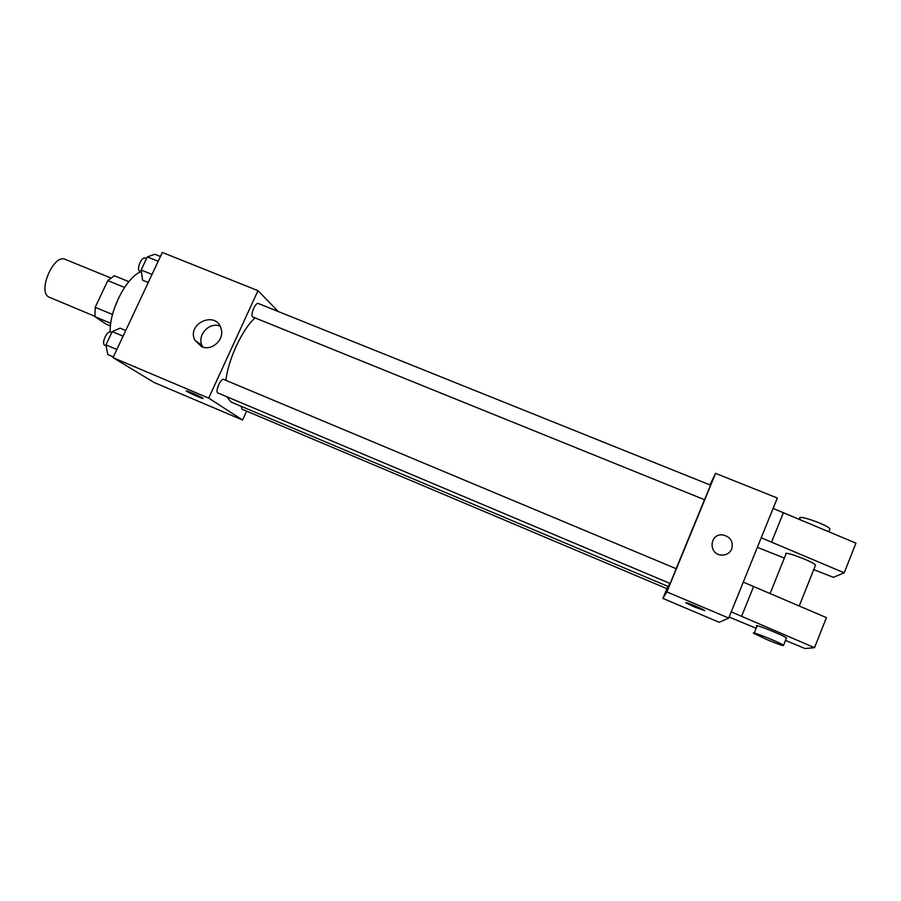 <?xml version="1.0" encoding="UTF-8"?>
<svg xmlns="http://www.w3.org/2000/svg" width="901" height="901" viewBox="0 0 901 901"><rect width="100%" height="100%" fill="white"/><g stroke="black" fill="none" stroke-linecap="round" stroke-linejoin="round"><path stroke-width="1.35" d="M110.71 277.925L65.221 259.364C53.947 253.463 37.403 291.102 48.71 296.992L94.887 316.307M112.512 314.494L95.191 307.309L107.805 280.605L114.281 275.706L128.866 281.653M110.429 325.948L106.329 324.236L94.943 316.701L95.191 307.309M110.744 323.29L94.943 316.701M114.359 308.356L118.921 297.296M124.552 287.453L107.805 280.605M140.815 271.764C126.377 277.26 109.145 310.935 110.192 332.007M246.626 411.126L242.583 420.035L154.071 382.463L113.03 357.652L162.326 252.46L257.979 290.651L278.24 311.521M226.725 396.688L231.039 402.037L668.362 586.562L669.86 583.375M255.039 317.974C242.448 328.955 228.167 359.431 225.926 380.357M242.583 420.035L208.705 398.118L257.979 290.651M252.618 316.915L704.559 499.74L710.562 485.155L258.317 303.513C255.569 301.981 250.039 314.99 252.618 316.915M241.209 406.328L241.907 409.133L667.055 588.725L668.046 586.427M223.741 379.445L676.212 568.722L670.13 583.488L217.986 393.005C214.72 392.036 220.768 377.789 223.741 379.445L223.932 379.558M208.705 398.118L113.03 357.652M201.542 346.66L194.762 340.049C186.552 323.02 216.657 310.304 221.173 328.921C224.664 339.711 211.701 351.435 201.542 346.66M202.567 398.028L202.815 398.197C205.788 400.235 188.827 392.915 186.608 391.203C183.691 389.232 199.526 396.001 202.567 398.028M202.815 398.186C205.788 400.224 188.827 392.904 186.608 391.192L186.608 391.203M202.894 347.133L202.094 345.624C196.846 335.217 209.223 321.725 220.024 326.061M704.458 499.785L676.144 568.7M666.909 588.657L662.899 598.41L666.875 591.912L715.597 473.374L709.965 484.907M666.875 591.912L728.729 618.075L719.201 622.298L662.899 598.41M728.729 618.075L777.315 498.016L715.597 473.374M721.352 555.061C726.251 555.264 729.709 553.225 731.758 548.946C729.72 553.225 726.251 555.264 721.352 555.061C708.299 554.284 709.391 533.674 722.377 534.867C730.339 536.557 733.459 541.242 731.758 548.946C733.459 541.242 730.339 536.557 722.377 534.867L722.377 534.867M686.325 603.073L694.862 607.139L686.325 603.073C682.812 600.787 701.879 608.423 704.503 610.36L694.862 607.139L704.807 610.664M815.214 565.918L815.596 564.961C812.736 561.65 786.776 551.739 785.616 553.496M757.347 547.357L784.354 558.057M813.738 569.612L833.357 577.327L844.192 572.811L761.221 537.784M743.28 582.125L826.442 617.613L814.527 647.673L805.077 648.54L785.481 640.42M754.227 633.009L756.953 626.229C751.423 622.568 782.417 634.8 786.483 637.908L786.28 638.426M756.13 628.267L729.146 617.039M731.24 611.869L814.527 647.673M767.033 639.654L754.036 633.471C748.472 629.9 779.444 642.233 783.555 645.251C784.467 646.445 778.96 644.575 767.033 639.654M773.103 508.423L855.95 543.145L844.192 572.811M829.551 530.002L830.012 528.831C826.555 524.326 795.256 513.705 800.189 518.672L799.863 519.494M783.453 512.579L771.583 542.008M753.641 586.427L741.613 616.239M113.38 356.909L107.748 354.532L105.969 344.903L112.22 331.602L120.115 328.178L125.746 330.521M116.86 349.487L105.969 344.903M123.099 336.152L112.22 331.602M111.747 332.593L110.598 332.12C107.039 330.216 101.103 343.472 104.719 345.263L106.149 345.894M148.226 282.531L142.595 280.245L141.142 270.018L147.314 256.898L154.803 254.24L160.434 256.492M152.032 274.422L141.142 270.018M158.193 261.267L147.314 256.898M146.503 258.61L145.151 258.069C141.727 256.278 136.276 268.994 139.531 271.167L141.423 272.012M202.094 345.624L194.762 340.049M785.863 554.295L770.118 593.489M815.596 564.961L799.232 605.956M783.555 645.251L786.483 637.908M830.012 528.831L828.864 531.725"/></g></svg>
